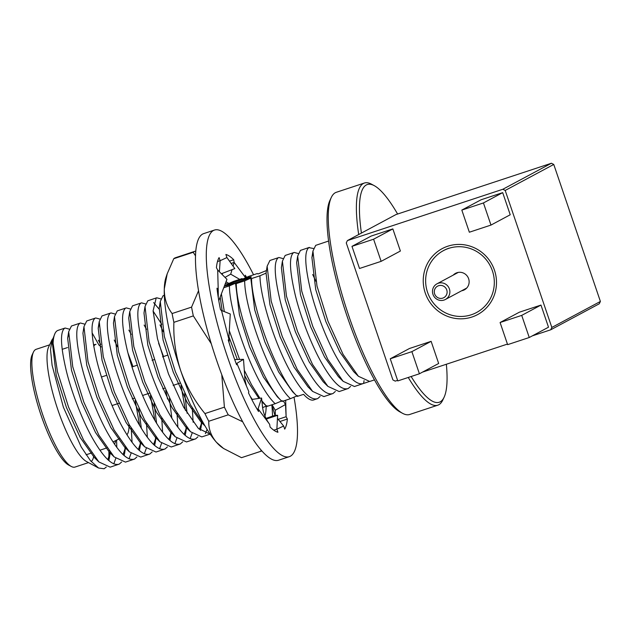 <?xml version="1.0" encoding="UTF-8"?>
<svg xmlns="http://www.w3.org/2000/svg" width="632" height="632" viewBox="0 0 632 632"><rect width="100%" height="100%" fill="white"/><g stroke="black" fill="none" stroke-linecap="round" stroke-linejoin="round"><path stroke-width="0.95" d="M108.522 460.341A73.122 16.819 71.7 0 0 108.854 450.806M69.291 329.146L65.128 328.032L58.049 330.362A73.122 16.819 71.7 0 0 57.433 330.631A73.122 16.819 71.7 0 0 54.929 333.578A73.122 16.819 71.7 0 0 53.08 343.366L53.222 338.025L54.929 333.578M108.901 460.681L109.889 452.133M65.128 328.032L64.59 328.269C60.087 331.958 60.514 345.53 65.886 368.985C70.697 389.991 81.836 419.158 91.972 437.312C103.364 457.536 112.48 466.463 119.314 464.078L121.62 462.008M134.584 459.037L125.468 462.111L114.163 456.92L98.837 435.045L83.779 401.96L72.751 366.718L68.691 331.713L71.456 326.001L79.853 323.228C75.35 326.918 75.785 340.49 81.149 363.945C85.968 384.951 97.099 414.118 107.243 432.272C118.626 452.496 127.743 461.423 134.584 459.037L136.891 456.968M116.58 440.156L116.809 447.448M115.775 458.413L113.784 463.912M124.172 455.64L125.16 447.093M99.019 345.167L92.114 332.898M84.554 324.105L80.39 322.992M149.847 453.997L140.739 457.07L129.434 451.88L114.108 430.005L99.042 396.92L88.014 361.678L83.961 326.673L86.726 320.961L95.124 318.188C90.613 321.878 91.047 335.45 96.412 358.905C101.231 379.911 112.37 409.078 122.505 427.232C133.897 447.456 143.006 456.383 149.847 453.997L152.154 451.927M131.227 428.267L132.072 442.408M131.037 453.373L129.054 458.879M139.435 450.6L140.423 442.052M139.625 425.494L135.185 400.546M117.449 346.802L114.242 340.04M99.824 319.065L95.653 317.951M165.11 448.957L156.001 452.03L144.696 446.84L129.37 424.965L114.313 391.88L103.277 356.638L99.224 321.633L101.989 315.921L110.387 313.148C105.884 316.837 106.31 330.41 111.682 353.865C116.493 374.871 127.632 404.038 137.768 422.192C149.16 442.416 158.276 451.343 165.11 448.957L167.417 446.887M128.067 353.32L133.004 366.6M146.49 423.227L147.343 437.368M146.3 448.333L144.317 453.839M154.706 445.56L155.685 437.012M154.887 420.454L150.448 395.506M115.087 314.025L110.924 312.911M180.381 443.917L171.264 446.99L159.959 441.8L144.633 419.924L129.576 386.839L118.547 351.597L114.487 316.593L117.252 310.881L125.65 308.108C121.147 311.797 121.581 325.369 126.945 348.825C131.764 369.831 142.895 398.997 153.039 417.152C164.423 437.376 173.539 446.303 180.381 443.917L182.688 441.847M161.752 418.187L162.606 432.328M161.571 443.293L159.58 448.799M169.969 440.52L170.956 431.972M167.551 399.076L165.718 390.465M130.35 308.985L126.187 307.871M195.644 438.877L186.535 441.95L175.23 436.759L159.904 414.884L144.839 381.799L133.81 346.557L129.757 311.552L132.523 305.841L140.92 303.068C136.417 306.757 136.844 320.329 142.208 343.784C147.027 364.79 158.166 393.957 168.302 412.111C179.693 432.335 188.802 441.262 195.644 438.877L197.95 436.807M158.593 343.239L163.53 356.527M177.023 413.146L177.869 427.287M176.834 438.252L174.851 443.759M185.231 435.48L186.219 426.932M185.421 410.373L180.981 385.425M163.246 331.682L160.038 324.919M145.621 303.945L141.45 302.831M147.785 300.8L156.72 297.791L156.183 298.028L153.094 310.905L157.479 338.744L168.507 373.986L183.564 407.071L198.353 428.409L210.164 434.144L201.798 436.909L190.493 431.719L175.167 409.844L160.109 376.759L149.073 341.517L145.02 306.512L147.785 300.8M153.631 302.586L159.114 309.095M192.286 408.106L193.139 422.247M192.096 433.212L190.114 438.719M200.502 430.439L201.482 421.892M160.883 298.904L156.72 297.791M204.973 425.889L190.43 404.804L175.372 371.719L164.344 336.477L160.283 301.472L163.048 295.76L164.32 295.278M207.075 429.381L205.376 433.678M119.314 464.078L110.205 467.151L98.9 461.96L83.574 440.085L68.517 407L57.48 371.758L53.08 343.366M224.739 285.933L224.755 285.988A14.038 0.545 -18.8 0 0 236.676 282.504A14.038 0.545 -18.8 0 0 251.015 277.179A14.038 0.545 -18.8 0 0 251.331 276.942L251.315 276.887A14.038 0.545 161.2 0 1 250.999 277.124A14.038 0.545 161.2 0 1 236.66 282.449A14.038 0.545 161.2 0 1 224.739 285.933A14.038 0.545 161.2 0 1 225.055 285.696A14.038 0.545 161.2 0 1 239.394 280.371A14.038 0.545 161.2 0 1 251.315 276.887M374.46 379.903L369.72 381.467L358.415 376.285L343.089 354.402L328.024 321.325L316.995 286.083L312.943 251.07L315.708 245.358L328.608 241.037M368.97 381.657L363.566 383.434C356.725 385.82 347.608 376.901 336.224 356.669C326.088 338.515 314.949 309.348 310.13 288.35C304.766 264.895 304.332 251.323 308.843 247.625L313.535 248.51M333.032 393.515L323.924 396.588L312.619 391.406L297.293 369.523L282.228 336.445L271.199 301.203L267.146 266.19L269.911 260.479L278.309 257.706C273.806 261.403 274.233 274.975 279.597 298.43C284.416 319.429 295.555 348.595 305.69 366.75C317.082 386.982 326.191 395.901 333.032 393.515L335.339 391.453M317.77 398.555L313.748 399.945A73.122 16.819 -108.3 0 1 303.589 394.329L297.309 396.406C277.748 378.615 251.473 306.875 251.552 278.562L259.957 275.789C260.123 296.795 274.375 343.058 290.428 371.79C301.812 392.022 310.928 400.941 317.77 398.555L320.076 396.493M283.01 258.583L278.838 257.469M348.295 388.475L339.187 391.548L327.882 386.365L312.556 364.482L297.498 331.405L286.47 296.163L282.409 261.15L285.174 255.439L293.572 252.666C289.069 256.363 289.495 269.935 294.868 293.39C299.687 314.388 310.818 343.555 320.953 361.709C332.345 381.941 341.462 390.86 348.295 388.475L350.602 386.413M315.905 281.28L312.69 274.517M298.272 253.543L294.109 252.429M364.095 380.63L363.566 383.434L354.449 386.507L343.144 381.325L327.818 359.442L312.761 326.365L301.733 291.123L297.672 256.11L300.437 250.398L309.372 247.388M397.607 214.027A114.653 26.378 71.7 0 0 374.255 185.658L371.498 184.173A116.991 26.915 71.7 0 0 364.419 183.019L336.311 192.294A116.991 26.915 71.7 0 0 335.315 192.72A116.991 26.915 71.7 0 0 331.31 197.437A116.991 26.915 71.7 0 0 347.434 311.829A116.991 26.915 71.7 0 0 402.584 413.328A116.991 26.915 71.7 0 0 409.662 414.481L437.771 405.199A116.991 26.915 71.7 0 0 438.766 404.772A116.991 26.915 71.7 0 0 442.779 400.056L444.106 397.228A114.653 26.378 71.7 0 0 446.358 364.253M364.419 183.019A116.991 26.915 71.7 0 0 363.424 183.446A116.991 26.915 71.7 0 0 358.692 234.535M411.14 376.514A114.653 26.378 71.7 0 0 440.18 401.841A114.653 26.378 71.7 0 0 444.106 397.228M374.255 185.658A114.653 26.378 71.7 0 0 366.339 184.947A114.653 26.378 71.7 0 0 361.417 233.074M91.166 461.518A62.007 14.267 71.7 0 0 93.797 456.122M53.112 344.211A62.007 14.267 71.7 0 0 52.282 344.14M53.206 338.152L51.95 339.929L50.521 349.591L52.101 365.32L63.366 407.166L81.22 446.974L90.408 460.617L98.56 468.02L104.122 468.754L106.31 467.032M51.95 339.929L48.617 347.031A62.007 14.267 71.7 0 0 57.157 407.656A62.007 14.267 71.7 0 0 86.386 461.455L98.56 468.02M49.644 344.843L36.127 349.306A62.007 14.267 71.7 0 0 35.605 349.536A62.007 14.267 71.7 0 0 33.48 352.032A62.007 14.267 71.7 0 0 42.02 412.657A62.007 14.267 71.7 0 0 71.258 466.448A62.007 14.267 71.7 0 0 75.011 467.064L88.52 462.6M93.52 344.78L96.032 344.345A47.969 11.036 71.7 0 0 95.258 344.606A47.969 11.036 71.7 0 0 93.773 346.233M126.898 434.777A47.969 11.036 71.7 0 0 129.023 424.325M101.175 346.913A47.969 11.036 71.7 0 0 98.987 345.143M114.487 444.201A53.815 12.379 71.7 0 0 115.672 440.607M33.48 352.032L32.153 354.86A59.669 13.722 71.7 0 0 40.369 413.202A59.669 13.722 71.7 0 0 68.501 464.97L71.258 466.448M53.23 338.025L52.401 343.287L56.232 375.321L66.407 407.427L80.248 437.557L94.184 457.323L96.451 459.361M107.788 459.662L110.245 452.567M68.359 335.529L67.664 338.246L71.495 370.281L81.67 402.387L95.519 432.517L109.455 452.291L111.722 454.321M123.05 454.621L125.507 447.527M100.733 344.519L98.323 340.182M83.961 326.673L82.934 333.206L86.766 365.241L96.933 397.346L110.782 427.477L124.717 447.251L126.985 449.281M138.313 449.581L140.77 442.487M141.331 428.385L138.85 408.564M98.892 325.448L98.197 328.166L102.029 360.201L112.204 392.306L126.045 422.437L139.98 442.21L142.247 444.241M153.584 444.541L156.041 437.447M156.594 423.345L154.113 403.524M131.266 334.439L128.857 330.102M114.487 316.593L113.46 323.126L117.291 355.16L127.466 387.266L141.315 417.397L155.251 437.17L157.518 439.201M168.847 439.501L171.304 432.407M171.865 418.305L169.384 398.484M146.529 329.398L144.12 325.061M129.757 311.552L128.731 318.086L132.562 350.12L142.729 382.226L156.578 412.364L170.514 432.13L172.781 434.16M184.11 434.461L186.566 427.366M187.127 413.273L184.647 393.444M161.792 324.358L153.094 311.078M145.02 306.512L143.993 313.045L147.825 345.08L158 377.185L171.841 407.324L185.776 427.09L188.044 429.12M199.38 429.42L201.837 422.326M159.951 305.288L159.256 308.005L163.088 340.04L173.263 372.145L187.112 402.284L201.047 422.05L203.314 424.08M227.504 284.045L226.738 283.642L227.504 284.045L233.603 281.374L242.001 278.601L242.767 279.004L242.001 278.601M266.459 270.528L258.03 273.964L257.271 273.561L248.874 276.334L242.767 279.004M258.03 273.964L257.271 273.561M408.256 377.462A116.991 26.915 71.7 0 0 437.771 405.199M331.31 197.437L329.983 200.273A114.653 26.378 71.7 0 0 345.783 312.374A114.653 26.378 71.7 0 0 399.827 411.843L402.584 413.328M259.957 275.789L266.056 273.119L269.951 304.766L280.118 336.864L293.967 367.002L307.903 386.768L312.619 391.406M282.409 261.15L281.382 267.692L285.214 299.726L295.389 331.824L309.23 361.962L323.165 381.728L327.882 386.365M297.672 256.11L296.645 262.651L300.484 294.686L310.652 326.784L324.5 356.922L338.436 376.688L343.144 381.325M312.603 254.893L311.916 257.611L315.747 289.646L325.915 321.743L339.763 351.882L353.699 371.648L358.415 376.285M266.056 273.119L267.146 266.19M297.569 395.664L297.309 396.406L297.569 395.664L290.443 398.673C270.875 380.883 244.608 309.143 244.687 280.829L250.793 278.159L251.552 278.562M250.793 278.159L254.688 309.798L264.855 341.904L278.704 372.043L292.64 391.808L297.309 396.398M290.443 398.673L282.046 401.446C262.478 383.656 236.21 311.916 236.289 283.602L244.687 280.829M282.307 400.704L282.046 401.446L282.307 400.704L275.181 403.714C255.612 385.915 229.337 314.183 229.424 285.869L235.531 283.199L236.289 283.602M235.531 283.199L239.417 314.839L249.593 346.944L263.433 377.083L277.369 396.849L282.038 401.438M275.181 403.714L266.783 406.487L261.885 400.893M229.424 285.869L223.744 287.742M259.934 398.271L251.497 384.643L244.292 370.265M239.56 359.434L229.305 330.702M224.328 311.615L221.39 293.88M266.783 406.487L267.036 405.744L266.783 406.487L261.972 401.755M220.189 297.024L222.148 310.739M228.95 336.793L237.34 359.482M244.663 375.455L248.171 382.123L258.93 398.421M262.604 407.632L266.333 406.044M250.106 396.177L252.247 399.385M225.103 284.179L226.738 283.642M432.967 294.362A8.888 8.643 61.8 0 1 436.981 283.815A8.888 8.643 61.8 0 1 449.399 288.942A8.888 8.643 61.8 0 1 445.378 299.489A8.888 8.643 61.8 0 1 432.967 294.362M446.753 289.914A6.549 6.367 -118.2 0 0 438.592 285.711A6.549 6.367 -118.2 0 0 434.642 293.912A6.549 6.367 -118.2 0 0 442.811 298.107A6.549 6.367 -118.2 0 0 446.753 289.914M294.022 397.18A119.33 27.453 -108.3 0 1 295.863 447.322A119.33 27.453 -108.3 0 1 289.314 456.675L278.499 460.246A119.33 27.453 -108.3 0 1 221.729 374.586A119.33 27.453 -108.3 0 1 197.129 242.98A119.33 27.453 -108.3 0 1 203.678 233.619L214.493 230.048A119.33 27.453 -108.3 0 1 253.566 274.786M289.314 456.675A119.33 27.453 -108.3 0 1 232.537 371.024A119.33 27.453 -108.3 0 1 207.936 239.41A119.33 27.453 -108.3 0 1 214.493 230.048M279.944 421.497L287.37 419.04A93.591 21.527 -108.3 0 1 286.383 424.902A93.591 21.527 -108.3 0 1 284.708 429.144L283.665 426.039L276.871 429.16L277.922 432.264A93.591 21.527 -108.3 0 1 270.077 426.987L269.635 424.293L263.536 416.125L258.085 408.841L258.528 411.535A93.591 21.527 -108.3 0 1 248.502 392.891L248.834 391.635L236.937 363.503L236.605 364.767A93.591 21.527 -108.3 0 1 228.223 339.882L229.203 340.537L227.599 334.257L221.508 310.478L220.528 309.822A93.591 21.527 -108.3 0 1 216.989 288.2L218.23 290.009M283.405 400.996L285.49 404.535L286.122 416.717L285.672 400.246M269.635 424.293L269.493 424.104C265.464 418.605 263.11 412.657 262.43 406.234L261.593 398.034L258.085 408.841L257.106 409.165M246.417 385.915L245.003 380.069L243.502 359.339L236.226 363.74M228.492 340.774L229.203 340.537L228.942 342.244M243.502 359.339L234.693 359.545M261.593 398.034L251.765 399.456M273.775 430.187L276.871 429.16L277.63 415.295L266.333 419.048M266.57 419.49L266.586 419.04M265.985 418.384L274.912 415.35L277.63 415.295M274.912 415.35L275.465 416.03M277.456 418.455L283.665 426.039M278.175 419.34L286.122 416.717L287.37 419.04M285.49 404.535L275.268 410.223L272.044 404.749M275.291 415.343L275.268 410.223M245.682 277.709L245.271 275.197A93.591 21.527 -108.3 0 1 246.559 277.329M217.305 290.831L218.245 290.523L217.685 270.014L216.428 267.692A93.591 21.527 -108.3 0 1 219.091 257.587L220.141 260.692L226.928 257.572L225.885 254.467A93.591 21.527 -108.3 0 1 233.722 259.736L234.164 262.438L245.603 277.74M218.783 300.682L226.959 279.336L217.685 270.014M218.293 297.743L218.245 290.523M217.495 261.561L220.141 260.692L219.383 271.728M221.382 273.735L234.82 268.576L226.928 257.572M229.487 261.135L233.722 259.736M231.138 263.433L234.164 262.438L233.074 266.135M225.024 277.393L230.696 274.162L239.686 279.368M230.696 274.162L232.031 269.651M222.274 274.628L222.44 273.332M228.863 283.428L226.019 281.785M228.816 339.029L230.277 314.001L221.508 310.478M266.175 406.115A76.978 17.712 -108.3 0 1 264.934 416.085M221.777 374.721L224.4 407.158A105.291 24.221 71.7 0 0 226.311 411.061A105.291 24.221 71.7 0 0 228.231 414.829L242.648 421.749M172.102 313.543L191.567 307.12A105.291 24.221 71.7 0 0 193.329 315.897L173.871 322.328A105.291 24.221 71.7 0 1 172.102 313.543C166.848 306.56 164.241 298.375 164.28 288.982A93.591 21.527 71.7 0 0 180.752 370.81A93.591 21.527 71.7 0 0 216.484 442.321C211.072 435.954 208.505 428.931 208.773 421.26A105.291 24.221 71.7 0 1 204.934 413.581L224.4 407.158M193.329 315.897L211.278 343.737M198.559 290.696L191.567 307.12M195.778 251.378L195.28 251.18A105.291 24.221 71.7 0 0 195.106 251.236L175.649 257.659A105.291 24.221 71.7 0 0 173.753 258.709L193.218 252.287L195.533 255.881M195.106 251.236A105.291 24.221 71.7 0 0 193.218 252.287M272.518 416.164A93.591 21.527 71.7 0 0 271.815 404.82M260.929 449.929L260.953 451.256A105.291 24.221 71.7 0 0 261.127 451.201A105.291 24.221 71.7 0 0 261.798 450.932M225.332 283.586A76.978 17.712 -108.3 0 1 225.656 283.997M228.231 414.829L208.773 421.26M204.934 413.581C194.395 400.68 186.337 386.421 180.752 370.81C175.633 354.971 173.334 338.815 173.871 322.328M167.196 273.798L165.932 277.59A93.591 21.527 71.7 0 0 164.28 288.982L167.196 273.798L173.753 258.709M261.127 451.201L241.669 457.623A105.291 24.221 71.7 0 1 241.487 457.679L260.953 451.256M241.487 457.679L223.562 448.491L216.484 442.321A93.591 21.527 71.7 0 0 221.998 447.401L223.562 448.491M494.461 270.204A37.438 36.403 61.8 0 1 471.922 317.035A37.438 36.403 61.8 0 1 425.273 293.043A37.438 36.403 61.8 0 1 447.812 246.211A37.438 36.403 61.8 0 1 494.461 270.204M521.716 315.384L500.094 322.518L507.63 344.653L529.253 337.512L521.716 315.384L540.968 305.074L519.346 312.208L500.094 322.518M529.253 337.512L548.505 327.202L540.968 305.074M359.513 268.482L381.136 261.348L373.599 239.212L351.977 246.354L359.513 268.482M351.977 246.354L371.229 236.036L392.851 228.903L373.599 239.212M381.136 261.348L400.388 251.03L392.851 228.903M600.4 301.448L599.27 303.787L550.709 329.801L551.839 327.455L600.4 301.448L553.758 164.446L505.197 190.453L502.867 189.252L551.428 163.246L395.964 214.572L347.403 240.587L346.273 242.925L392.914 379.927L395.245 381.128L397.591 380.353M422.484 372.13L507.441 344.085M532.326 335.868L550.709 329.801M551.839 327.455L505.197 190.453M551.428 163.246L553.758 164.446M502.867 189.252L347.403 240.587M411.874 351.645L390.252 358.786L397.789 380.922L419.411 373.781L411.874 351.645L431.127 341.335L409.504 348.477L390.252 358.786M419.411 373.781L438.663 363.471L431.127 341.335M469.355 232.221L490.977 225.079L483.441 202.951L461.818 210.085L469.355 232.221M461.818 210.085L481.071 199.775L502.693 192.634L483.441 202.951M490.977 225.079L510.229 214.769L502.693 192.634M449.154 248.131A35.1 34.128 -118.2 0 0 442.289 251.275M471.274 314.783A35.1 34.128 61.8 0 1 428.607 295.041A35.1 34.128 61.8 0 1 443.403 250.651A35.1 34.128 61.8 0 1 448.673 248.384A35.1 34.128 61.8 0 1 491.348 268.126A35.1 34.128 61.8 0 1 476.544 312.524A35.1 34.128 61.8 0 1 471.274 314.783M453.27 275.094A9.361 9.101 61.8 0 1 468.628 278.728A9.361 9.101 61.8 0 1 461.668 290.767M86.078 454.787L91.498 452.994M99.903 450.221L106.769 447.954M119.282 438.798L112.986 441.958M62.181 349.33L67.537 347.56M200.897 428.291L201.924 421.765M185.634 433.331L186.661 426.805M170.371 438.371L171.398 431.846M155.101 443.411L156.128 436.878M139.838 448.451L140.865 441.918M124.575 453.492L125.602 446.958M109.304 458.532L110.331 451.998M311.916 257.611L312.943 251.07M94.184 457.323L98.9 461.96M67.664 338.246L68.691 331.713M109.455 452.291L114.163 456.92M124.717 447.251L129.434 451.88M98.197 328.166L99.224 321.633M139.98 442.21L144.696 446.84M155.251 437.17L159.959 441.8M170.514 432.13L175.23 436.759M185.776 427.09L190.493 431.719M159.256 308.005L160.283 301.472M201.047 422.05L205.005 425.944M101.468 377.012L106.287 375.424M131.993 366.939L136.82 365.343M152.083 360.303L154.129 359.632M162.527 356.859L167.346 355.263M112.054 405.547L118.927 403.287M132.246 398.887L134.189 398.247M142.587 395.474L149.452 393.207M162.78 388.806L164.723 388.167M173.121 385.394L179.986 383.126M458.279 272.408L436.981 283.815M466.677 288.081L445.378 299.489M271.886 404.796L274.944 415.35M443.403 250.651L444.794 249.901"/></g></svg>
